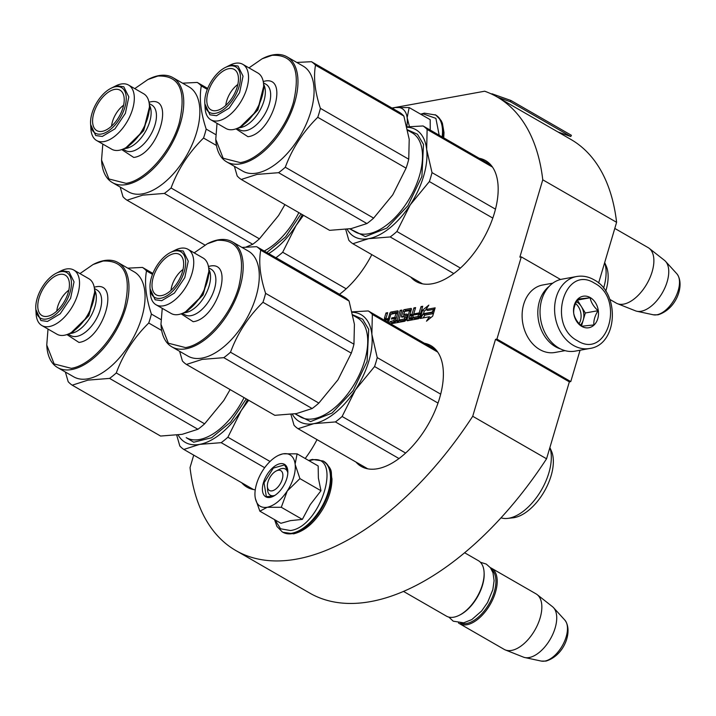 <?xml version="1.0" encoding="UTF-8"?>
<svg xmlns="http://www.w3.org/2000/svg" width="716" height="716" viewBox="0 0 716 716"><rect width="100%" height="100%" fill="white"/><g stroke="black" fill="none" stroke-linecap="round" stroke-linejoin="round"><path stroke-width="1.07" d="M598.612 283.053L616.601 222.318A261.734 139.083 -60.1 0 0 570.831 139.396L496.993 96.884A261.734 139.083 -60.1 0 0 484.678 91.218L391.965 108.044M193.723 455.134L190.035 467.602A261.734 139.083 -60.1 0 0 235.806 550.523L309.643 593.036A261.734 139.083 -60.1 0 0 546.559 458.786L569.345 381.861L570.768 381.601L580.067 350.231M616.601 222.318L542.764 179.805A261.734 139.083 -60.1 0 0 496.993 96.884M560.556 279.491L521.284 256.883L519.861 257.134L542.764 179.805M570.768 381.601L496.931 339.089L521.284 256.883M496.931 339.089L495.508 339.348L569.345 381.861M546.559 458.786L472.721 416.273L495.508 339.348M235.806 550.523A261.734 139.083 -60.1 0 0 472.721 416.273M410.778 277.083A69.721 37.044 -60.1 0 0 416.059 281.469A69.721 37.044 -60.1 0 0 494.389 213.144A69.721 37.044 -60.1 0 0 485.636 160.626A69.721 37.044 -60.1 0 0 479.192 158.272M355.986 462.062A69.721 37.044 -60.1 0 0 361.267 466.447A69.721 37.044 -60.1 0 0 439.597 398.123A69.721 37.044 -60.1 0 0 430.835 345.604A69.721 37.044 -60.1 0 0 424.391 343.25M339.456 294.348A69.721 37.044 -60.1 0 0 371.801 254.636M241.766 482.799A69.721 37.044 -60.1 0 0 247.047 487.184A69.721 37.044 -60.1 0 0 255.263 489.807M305.195 458.491A69.721 37.044 -60.1 0 0 317.009 439.615M390.632 323.811L404.63 321.269A1.307 0.689 -60.1 0 0 405.793 319.945L407.225 315.094A1.307 0.689 -60.1 0 0 407.064 314.118A1.307 0.689 -60.1 0 0 406.76 314.073L403.654 314.288L404.746 311.442L409.552 310.601L406.992 319.73A1.307 0.689 -60.1 0 0 407.153 320.714A1.307 0.689 -60.1 0 0 407.458 320.75L418.251 318.79A1.307 0.689 -60.1 0 0 419.415 317.474L422.726 306.296L421.035 306.6L419.164 312.928L414.77 313.724L414.421 314.897L418.815 314.1L417.84 316.57L412.676 317.51L415.611 307.594L413.929 307.898L412.049 314.217L409.856 314.619L411.378 309.464A1.307 0.689 -60.1 0 0 411.217 308.489A1.307 0.689 -60.1 0 0 410.912 308.444L404.263 309.652A1.307 0.689 -60.1 0 0 403.099 310.968L401.569 316.123A1.307 0.689 -60.1 0 0 401.739 317.107A1.307 0.689 -60.1 0 0 402.043 317.143L405.005 316.642L404.191 319.05L398.884 320.016L401.819 310.091L400.137 310.395L397.192 320.32L395.509 320.625L398.105 311.881A1.307 0.689 -60.1 0 0 397.935 310.896A1.307 0.689 -60.1 0 0 397.64 310.851L390.981 312.06A1.307 0.689 -60.1 0 0 389.817 313.384L388.296 318.53L386.613 318.844A1.307 0.689 -60.1 0 1 386.309 318.799A1.307 0.689 -60.1 0 1 386.148 317.815L387.669 312.659L385.987 312.973L384.546 317.815A1.692 0.895 -60.1 0 0 384.76 319.094A1.692 0.895 -60.1 0 0 385.154 319.148A1.692 0.895 -60.1 0 0 384.053 320.025M388.385 322.513L390.811 314.324L395.984 313.062L394.865 317.34L391.777 317.904L391.428 319.076L394.516 318.513L393.907 320.571L390.166 321.6L389.674 323.265M429.34 316.776L426.476 321.189L432.697 316.132L435.158 307.826L432.088 312.543L423.237 314.154L420.489 318.387L429.34 316.776L430.835 317.644M425.975 309.5L428.821 305.114L422.565 310.189L420.122 318.45L423.192 313.733L432.043 312.131L434.791 307.898L425.975 309.5L427.649 310.467L433.86 309.339M385.154 319.148L386.559 319.954M386.237 318.745L386.228 318.781A1.692 0.895 -60.1 0 0 386.192 319.748M385.987 312.973L387.347 313.751M389.236 319.631L388.287 319.81A1.307 0.689 119.9 0 1 388.135 319.81M386.309 318.799L387.902 319.712A1.307 0.689 119.9 0 1 387.795 319.524M388.296 318.53L389.379 319.157M398.051 312.051L392.663 313.026A1.307 0.689 -60.1 0 0 391.741 313.805M395.509 320.625L397.192 321.591L398.875 321.287L397.192 320.32M399.197 320.195L398.875 321.287M400.137 310.395L401.497 311.183M398.884 320.016L400.557 320.983L405.757 320.034M403.949 314.736L403.305 316.92M411.333 309.634L405.936 310.619A1.307 0.689 -60.1 0 0 405.023 311.397M409.856 314.619L411.315 315.461M413.338 315.255L411.924 315.514M412.049 314.217L413.409 315.004M413.929 307.898L415.289 308.677M412.676 317.51L414.349 318.477L419.379 317.564M418.815 314.1L420.176 314.888M414.77 313.724L416.238 314.566M420.453 313.966L419.03 314.226M419.164 312.928L420.525 313.715M421.035 306.6L422.404 307.388M410.375 314.924L410.152 315.675M409.355 318.387L408.72 320.526M407.171 315.273L405.328 315.488M390.166 321.6L391.849 322.567L391.527 323.641M395.805 320.795L395.214 321.949L391.849 322.567M394.516 318.513L395.903 319.309M391.777 317.904L393.245 318.745M396.181 318.369L394.731 318.638M394.865 317.34L396.243 318.137M423.237 314.154L424.91 315.121L423.102 317.913M433.457 313.572L424.91 315.121M432.088 312.543L433.52 313.366M422.565 310.189L424.248 311.156L423.505 313.68M426.163 309.607L424.248 311.156M412.989 317.698L412.407 318.835L410.563 319.05M385.28 320.732L385.45 320.159L387.947 319.703L389.03 320.329M387.947 319.703L387.302 321.896M411.709 315.389L410.733 317.868L408.952 318.155L409.507 315.792L411.709 315.389L413.069 316.177M276.26 470.949A11.429 6.077 119.9 0 0 267.381 486.379A11.429 6.077 119.9 0 0 272.08 490.845A11.429 6.077 -60.1 0 0 282.256 479.273A11.429 6.077 -60.1 0 0 278.166 470.287A11.429 6.077 119.9 0 0 276.26 470.949L279.312 469.419M403.439 591.371L446.426 616.127A32.005 17.005 119.9 0 0 453.872 617.165A32.005 17.005 -60.1 0 0 459.207 615.312A32.005 17.005 -60.1 0 0 484.079 572.12A32.005 17.005 -60.1 0 0 478.369 560.664L464.586 552.725M459.207 615.312L459.967 614.937A31.083 16.522 -60.1 0 0 484.132 572.97L484.079 572.12M460.612 623.099A31.083 16.522 119.9 0 0 466.537 623.493A31.083 16.522 -60.1 0 0 491.525 599.176A31.083 16.522 -60.1 0 0 491.516 569.426M458.482 622.965A32.005 17.005 119.9 0 0 459.52 623.663A32.005 17.005 119.9 0 0 466.966 624.71A32.005 17.005 -60.1 0 0 493.243 598.415A32.005 17.005 -60.1 0 0 491.453 568.2A32.005 17.005 -60.1 0 0 490.326 567.645M564.852 620.11C573.006 630.393 564.996 655.256 545.941 661.11L541.26 661.074A23.977 12.745 119.9 0 0 544.813 661.083A23.977 12.745 119.9 0 0 563.671 643.201A23.977 12.745 119.9 0 0 564.852 620.11L553.531 607.651A29.195 15.51 -60.1 0 1 552.09 635.772A29.195 15.51 -60.1 0 1 529.133 657.548A29.195 15.51 119.9 0 1 524.81 657.539A29.195 15.51 119.9 0 1 523.414 657.118L505.344 649.94A32.005 17.005 119.9 0 0 511.6 650.405A32.005 17.005 -60.1 0 0 537.385 625.229A32.005 17.005 -60.1 0 0 537.179 594.638A32.005 17.005 -60.1 0 0 536.096 593.895L491.453 568.2M505.344 649.94A32.005 17.005 119.9 0 1 504.153 649.367L459.52 623.663M553.531 607.651A29.195 15.51 -60.1 0 0 552.466 606.667L537.179 594.638M676.88 273.816C685.033 284.109 677.023 308.972 657.968 314.825L653.296 314.789A23.977 12.745 119.9 0 0 656.849 314.798A23.977 12.745 119.9 0 0 675.698 296.916A23.977 12.745 119.9 0 0 676.88 273.816L665.558 261.367A29.195 15.51 -60.1 0 1 664.117 289.488A29.195 15.51 -60.1 0 1 641.16 311.254A29.195 15.51 119.9 0 1 636.837 311.245A29.195 15.51 119.9 0 1 635.45 310.825L617.371 303.647A32.005 17.005 119.9 0 0 623.636 304.121A32.005 17.005 -60.1 0 0 649.421 278.936A32.005 17.005 -60.1 0 0 649.215 248.345A32.005 17.005 -60.1 0 0 648.123 247.611L614.793 228.422M617.371 303.647A32.005 17.005 119.9 0 1 616.19 303.074L609.808 299.404M665.558 261.367A29.195 15.51 -60.1 0 0 664.502 260.373L649.215 248.345M295.18 464.55L299.923 478.619L287.241 491.006A29.714 15.788 -60.1 0 0 295.18 464.55L295.117 464.031A29.714 15.788 119.9 0 0 283.259 453.81L282.811 453.89A29.714 15.788 119.9 0 0 278.085 455.564A29.714 15.788 119.9 0 0 263.202 469.821L262.808 470.43A29.714 15.788 -60.1 0 0 256.561 483.935A29.714 15.788 -60.1 0 0 254.985 495.678A29.714 15.788 -60.1 0 0 255.093 496.841C256.256 504.744 260.293 508.226 267.202 507.286L259.863 511.179L255.317 498.354M277.656 470.403A15.09 8.019 119.9 0 1 285.335 469.034A15.09 8.019 119.9 0 1 287.823 472.909M274.872 495.4A15.09 8.019 119.9 0 1 270.281 495.186A15.09 8.019 119.9 0 1 267.605 487.865M309.061 460.719L311.236 460.191C343.394 452.297 321.269 526.976 290.401 530.529L280.538 528.775L274.998 519.888M263.416 482.691A18.741 9.961 119.9 0 1 277.244 464.675A18.741 9.961 119.9 0 1 287.814 471.03A18.741 9.961 119.9 0 1 286.83 478.44A18.741 9.961 119.9 0 1 273.252 496.331A18.741 9.961 119.9 0 1 263.416 482.691M259.863 511.179L280.905 523.289L290.392 520.639L302.34 519.395L310.225 504.655L320.965 490.728L318.378 478.011L318.164 465.964L297.122 453.846L295.117 464.031M281.298 507.286L287.241 491.006C280.994 500.251 274.317 505.675 267.202 507.286L281.298 507.286L302.34 519.395M278.712 455.251L282.516 453.953M283.259 453.81L297.122 453.846M320.965 490.728L299.923 478.619M273.467 496.224L266.334 496.609L264.034 482.835L273.342 468.085L284.583 464.908L287.832 471.262M421.089 114.426L423.263 113.907L435.892 118.355L439.185 135.243M430.235 130.088L430.191 119.67L409.158 107.561L407.153 117.737L409.445 126.607M406.804 126.302A29.714 15.788 -60.1 0 0 407.207 118.265M394.543 107.66L392.359 108.277A29.714 15.788 119.9 0 1 394.838 107.597L395.295 107.516A29.714 15.788 119.9 0 1 407.153 117.737M395.295 107.516L409.158 107.561M576.622 276.519L562.051 279.159A36.57 28.264 79.7 0 0 540.079 309.715A36.57 28.264 79.7 0 0 558.847 348.03A36.57 28.264 79.7 0 0 575.118 351.135L589.68 348.486C617.926 344.861 620.28 293.05 593.958 279.768C588.373 276.582 582.591 275.499 576.622 276.519A36.57 28.264 79.7 0 0 554.64 307.075A36.57 28.264 79.7 0 0 573.409 345.389A36.57 28.264 79.7 0 0 589.68 348.486M594.531 283.205C564.745 263.98 546.648 325.091 577.481 340.762C607.266 359.987 625.363 298.876 594.531 283.205M590.27 297.596A16.003 12.36 79.7 0 0 574.259 305.222A16.003 12.36 79.7 0 0 581.741 326.371A16.003 12.36 79.7 0 0 597.753 318.745A16.003 12.36 79.7 0 0 590.27 297.596M590.118 297.767L577.946 299.082C574.769 304.157 573.364 308.9 573.722 313.322C574.608 317.949 577.266 322.254 581.687 326.245L593.859 324.921C593.501 320.491 594.907 315.747 598.084 310.681C593.662 306.699 591.004 302.394 590.118 297.767L577.347 300.085L581.356 306.538A13.711 10.597 79.7 0 0 576.81 301.982A13.711 10.597 79.7 0 0 576.416 301.767M598.084 310.681L585.33 312.99L581.356 306.538A13.711 10.597 79.7 0 1 583.227 320.115L585.33 312.99M581.473 326.04L583.227 320.115A13.711 10.597 79.7 0 1 580.47 325.082M579.128 323.677A13.711 10.597 79.7 0 0 575.575 303.548M565.04 350.643L555.007 352.46A34.287 26.492 -100.3 0 1 539.757 349.551A34.287 26.492 -100.3 0 1 522.152 313.635A34.287 26.492 -100.3 0 1 542.764 284.986L552.788 283.169M560.565 348.943A34.287 26.492 -100.3 0 1 555.455 346.705A34.287 26.492 -100.3 0 1 538.047 317.26A34.287 26.492 -100.3 0 1 549.199 286.328M374.566 366.538L355.431 389.835A61.719 32.793 -60.1 0 0 368.821 361.15A61.719 32.793 -60.1 0 0 371.873 334.345L377.216 357.597A68.575 36.444 119.9 0 1 376.007 362.054A68.575 36.444 119.9 0 1 374.566 366.538L438.004 403.063M292.343 414.224A61.719 32.793 119.9 0 0 313.832 423.648A61.719 32.793 119.9 0 0 355.431 389.835L342.114 416.479A68.575 36.444 119.9 0 1 335.41 421.93L313.832 423.648L298.071 428.714L367.711 468.81M298.071 428.714A68.575 36.444 119.9 0 1 294.016 425.215L290.929 414.403M352.156 311.854L368.284 310.941A68.575 36.444 119.9 0 1 372.338 314.44L437.709 352.075M368.284 310.941L436.116 349.999M335.41 421.93L398.964 458.526M342.114 416.479L405.605 453.04M549.888 447.545L551.409 450.982A41.376 21.981 119.9 0 1 551.105 475.737A41.376 21.981 119.9 0 1 512.925 517.82L507.537 518.411A44.804 23.807 119.9 0 1 500.985 517.82M549.852 447.661A44.804 23.807 -60.1 0 1 548.886 472.837A44.804 23.807 119.9 0 1 507.537 518.411M377.216 357.597L440.689 394.149M372.338 314.44L371.873 334.345A61.719 32.793 119.9 0 0 352.245 312.239M352.836 314.834L362.672 319.22L368.704 329.333L367.102 361.464L353.113 390.685L332.135 413.007L310.574 421.599L295.055 413.83M162.237 308.327L160.975 324.294L168.358 343.215L185.498 347.591C205.188 344.718 230.677 315.756 238.652 287.188C246.098 255.003 238.974 239.377 217.279 240.308L207.336 243.762L194.17 252.864M160.975 324.294L161.019 325.145A60.574 32.193 -60.1 0 0 171.831 346.83A60.574 32.193 -60.1 0 0 185.927 348.799A60.574 32.193 -60.1 0 0 239.896 287.465A60.574 32.193 -60.1 0 0 232.288 241.838A60.574 32.193 -60.1 0 0 218.192 239.869A60.574 32.193 -60.1 0 0 208.096 243.377L207.336 243.762M179.609 351.305L182.401 360.954A68.575 36.444 119.9 0 0 186.455 364.444L202.216 359.387L223.795 357.669A68.575 36.444 -60.1 0 0 230.498 352.218C237.479 333.361 248.291 316.714 262.96 302.277A68.575 36.444 -60.1 0 0 265.6 293.336C260.132 276.743 258.512 262.351 260.722 250.17A68.575 36.444 -60.1 0 0 256.668 246.68L241.99 247.423M230.498 352.218L318.844 403.09A68.575 36.444 -60.1 0 1 312.14 408.532L296.379 413.597L274.801 415.316L186.455 364.444M318.844 403.09L337.979 379.793L351.305 353.149A68.575 36.444 -60.1 0 0 353.955 344.208L354.42 324.294L349.077 301.042A68.575 36.444 -60.1 0 0 345.014 297.552L256.668 246.68M353.955 344.208L265.6 293.336M351.305 353.149L262.96 302.277M150.02 287.993L150.342 293.318A32.005 17.005 119.9 0 0 156.052 304.774A32.005 17.005 119.9 0 0 163.499 305.813A32.005 17.005 -60.1 0 0 189.776 279.526A32.005 17.005 -60.1 0 0 187.986 249.302A32.005 17.005 -60.1 0 0 180.548 248.264A32.005 17.005 119.9 0 0 175.214 250.117L170.444 252.506A26.286 13.971 119.9 0 1 174.829 250.985A26.286 13.971 -60.1 0 1 184.245 271.641A26.286 13.971 -60.1 0 1 160.823 298.259A26.286 13.971 119.9 0 1 150.02 287.993A26.286 13.971 119.9 0 1 170.444 252.506M170.99 290.374A18.741 9.961 119.9 0 1 183.036 269.449M161.619 295.592A23.315 12.387 -60.1 0 0 180.128 277.835A23.315 12.387 -60.1 0 0 180.79 255.424A23.315 12.387 -60.1 0 0 174.033 253.661A23.315 12.387 -60.1 0 0 154.307 274.228A23.315 12.387 -60.1 0 0 157.726 295.475A23.315 12.387 -60.1 0 0 161.619 295.592M209.054 273.53L203.058 294.911L187.583 310.825L183.931 312.659A32.005 17.005 -60.1 0 1 178.597 314.512A32.005 17.005 119.9 0 1 171.16 313.474L156.052 304.774M183.931 312.659A32.005 17.005 -60.1 0 0 208.804 269.458A32.005 17.005 -60.1 0 0 203.093 258.002L187.986 249.302M232.288 241.838L248.398 251.119A60.574 32.193 -60.1 0 1 251.781 308.31A60.574 32.193 -60.1 0 1 202.037 358.081A60.574 32.193 119.9 0 1 187.941 356.103L171.831 346.83M349.077 301.042L260.722 250.17M312.14 408.532L223.795 357.669M176.682 250.108L183.224 251.021L188.245 261.134L184.8 277.593L174.4 293.077L161.691 300.702L155.148 299.789L150.083 288.825M185.614 311.737L202.923 294.831L208.857 271.373M248.676 400.271L241.22 410.572L227.894 437.216A68.575 36.444 119.9 0 1 221.19 442.667L199.612 444.385L183.851 449.451L253.491 489.547M183.851 449.451A68.575 36.444 119.9 0 1 179.797 445.952L176.709 435.14M247.521 399.609A61.719 32.793 -60.1 0 1 241.22 410.572A61.719 32.793 119.9 0 1 199.612 444.385A61.719 32.793 119.9 0 1 178.123 434.961M221.19 442.667L264.669 467.7M227.894 437.216L270.03 461.48M246.25 398.875L230.606 422.091L211.65 437.727L193.696 442.228L186.196 437.637A57.146 30.367 119.9 0 0 244.058 397.613M48.017 329.065L46.755 345.031L54.139 363.952L71.278 368.328C90.977 365.455 116.457 336.493 124.432 307.916C131.878 275.741 124.754 260.114 103.059 261.045L93.116 264.499L79.95 273.601M46.755 345.031L46.808 345.882A60.574 32.193 -60.1 0 0 57.62 367.568A60.574 32.193 -60.1 0 0 71.707 369.537A60.574 32.193 -60.1 0 0 125.676 308.202A60.574 32.193 -60.1 0 0 118.068 262.575A60.574 32.193 -60.1 0 0 103.972 260.606A60.574 32.193 -60.1 0 0 93.886 264.115L93.116 264.499M65.389 372.043L68.181 381.691A68.575 36.444 119.9 0 0 72.235 385.181L87.996 380.124L109.575 378.406A68.575 36.444 -60.1 0 0 116.278 372.955C123.259 354.098 134.08 337.451 148.74 323.014A68.575 36.444 -60.1 0 0 151.389 314.073C145.921 297.471 144.292 283.089 146.503 270.908A68.575 36.444 -60.1 0 0 142.448 267.417L127.77 268.16M116.278 372.955L204.624 423.827A68.575 36.444 -60.1 0 1 197.92 429.269L182.159 434.335L160.581 436.053L72.235 385.181M152.884 273.423L142.448 267.417M160.903 319.551L151.389 314.073M161.664 330.461L148.74 323.014M35.8 308.73L36.122 314.055A32.005 17.005 119.9 0 0 41.832 325.512A32.005 17.005 119.9 0 0 49.279 326.55A32.005 17.005 -60.1 0 0 75.565 300.264A32.005 17.005 -60.1 0 0 73.775 270.039A32.005 17.005 -60.1 0 0 66.328 269.001A32.005 17.005 119.9 0 0 60.994 270.854L56.233 273.244A26.286 13.971 119.9 0 1 60.609 271.722A26.286 13.971 -60.1 0 1 70.025 292.379A26.286 13.971 -60.1 0 1 46.612 318.996A26.286 13.971 119.9 0 1 35.8 308.73A26.286 13.971 119.9 0 1 56.233 273.244M56.77 311.111A18.741 9.961 119.9 0 1 68.817 290.186M47.399 316.329A23.315 12.387 -60.1 0 0 65.908 298.572A23.315 12.387 -60.1 0 0 66.57 276.161A23.315 12.387 -60.1 0 0 59.822 274.398A23.315 12.387 -60.1 0 0 40.087 294.965A23.315 12.387 -60.1 0 0 43.515 316.212A23.315 12.387 -60.1 0 0 47.399 316.329M69.721 333.396A32.005 17.005 -60.1 0 0 94.584 290.195L94.834 294.276L88.838 315.649L73.363 331.562L69.721 333.396A32.005 17.005 -60.1 0 1 64.386 335.249A32.005 17.005 119.9 0 1 56.94 334.202L41.832 325.512M94.584 290.195A32.005 17.005 -60.1 0 0 88.873 278.739L73.775 270.039M118.068 262.575L134.178 271.856A60.574 32.193 -60.1 0 1 137.561 329.047A60.574 32.193 -60.1 0 1 87.817 378.818A60.574 32.193 119.9 0 1 73.73 376.84L57.62 367.568M152.508 274.371L146.503 270.908M204.624 423.827L223.768 400.53L230.122 389.585M197.92 429.269L109.575 378.406M62.462 270.845L69.004 271.758L74.034 281.871L70.58 298.33L60.189 313.814L47.471 321.439L40.928 320.526L35.872 309.563M71.394 332.475L88.703 315.568L94.637 292.11M429.367 181.56L410.223 204.857A61.719 32.793 -60.1 0 0 423.612 176.172A61.719 32.793 -60.1 0 0 426.664 149.367L432.017 172.619A68.575 36.444 119.9 0 1 430.799 177.067A68.575 36.444 119.9 0 1 429.367 181.56L492.796 218.085M347.135 229.245A61.719 32.793 119.9 0 0 368.624 238.67A61.719 32.793 119.9 0 0 410.223 204.857L396.906 231.501A68.575 36.444 119.9 0 1 390.202 236.951L368.624 238.67L352.863 243.726L422.503 283.822M352.863 243.726A68.575 36.444 119.9 0 1 348.808 240.236L345.721 229.424M406.948 126.875L423.075 125.962A68.575 36.444 119.9 0 1 427.13 129.453L492.51 167.096M423.075 125.962L490.908 165.02M390.202 236.951L453.756 273.548M396.906 231.501L460.397 268.061M604.68 262.566L606.201 266.003A41.376 21.981 119.9 0 1 605.897 290.75A41.376 21.981 119.9 0 1 605.745 291.269M604.644 262.683A44.804 23.807 -60.1 0 1 603.678 287.85A44.804 23.807 119.9 0 1 603.57 288.217M432.017 172.619L495.481 209.161M427.13 129.453L426.664 149.367A61.719 32.793 119.9 0 0 407.037 127.251M407.637 129.856L417.464 134.241L423.496 144.355L421.894 176.485L407.905 205.707L386.926 228.028L365.375 236.611L349.847 228.843L355.208 231.921A57.146 30.367 119.9 0 0 419.415 175.921A57.146 30.367 119.9 0 0 412.237 132.872L407.726 130.276M217.029 123.349L215.767 139.307L223.15 158.236L240.29 162.613C259.989 159.74 285.469 130.777 293.444 102.2C300.89 70.016 293.766 54.398 272.071 55.32L262.128 58.784L248.962 67.886M215.767 139.307L215.82 140.166A60.574 32.193 -60.1 0 0 226.632 161.852A60.574 32.193 -60.1 0 0 240.719 163.821A60.574 32.193 -60.1 0 0 294.688 102.486A60.574 32.193 -60.1 0 0 287.08 56.859A60.574 32.193 -60.1 0 0 272.984 54.89A60.574 32.193 -60.1 0 0 262.897 58.399L262.128 58.784M234.4 166.327L237.193 175.975A68.575 36.444 119.9 0 0 241.247 179.465L257.008 174.4L278.587 172.69A68.575 36.444 -60.1 0 0 285.29 167.24C292.271 148.382 303.092 131.735 317.752 117.299A68.575 36.444 -60.1 0 0 320.401 108.358C314.933 91.755 313.304 77.373 315.514 65.192A68.575 36.444 -60.1 0 0 311.46 61.701L296.782 62.444M285.29 167.24L373.636 218.112A68.575 36.444 -60.1 0 1 366.932 223.553L351.171 228.619L329.593 230.337L241.247 179.465M373.636 218.112L392.771 194.815L406.097 168.162A68.575 36.444 -60.1 0 0 408.747 159.221L409.212 139.316L403.869 116.064A68.575 36.444 -60.1 0 0 399.814 112.564L311.46 61.701M408.747 159.221L320.401 108.358M406.097 168.162L317.752 117.299M204.812 103.014L205.134 108.34A32.005 17.005 119.9 0 0 210.844 119.796A32.005 17.005 119.9 0 0 218.291 120.834A32.005 17.005 -60.1 0 0 244.577 94.548A32.005 17.005 -60.1 0 0 242.787 64.324A32.005 17.005 -60.1 0 0 235.34 63.285A32.005 17.005 119.9 0 0 230.006 65.138L225.245 67.528A26.286 13.971 119.9 0 1 229.621 66.006A26.286 13.971 -60.1 0 1 239.037 86.663A26.286 13.971 -60.1 0 1 215.614 113.28A26.286 13.971 119.9 0 1 204.812 103.014A26.286 13.971 119.9 0 1 225.245 67.528M225.782 105.395A18.741 9.961 119.9 0 1 237.828 84.47M216.411 110.613A23.315 12.387 -60.1 0 0 234.92 92.856A23.315 12.387 -60.1 0 0 235.582 70.445A23.315 12.387 -60.1 0 0 228.834 68.682A23.315 12.387 -60.1 0 0 209.099 89.249A23.315 12.387 -60.1 0 0 212.518 110.497A23.315 12.387 -60.1 0 0 216.411 110.613M238.732 127.681A32.005 17.005 -60.1 0 0 263.595 84.479L263.846 88.551L257.85 109.933L242.375 125.846L238.732 127.681A32.005 17.005 -60.1 0 1 233.398 129.533A32.005 17.005 119.9 0 1 225.952 128.486L210.844 119.796M263.595 84.479A32.005 17.005 -60.1 0 0 257.885 73.023L242.787 64.324M287.08 56.859L303.19 66.132A60.574 32.193 -60.1 0 1 306.573 123.331A60.574 32.193 -60.1 0 1 256.829 173.093A60.574 32.193 119.9 0 1 242.742 171.124L226.632 161.852M403.869 116.064L315.514 65.192M366.932 223.553L278.587 172.69M231.474 65.129L238.016 66.042L243.037 76.156L239.591 92.606L229.201 108.098L216.483 115.724L209.94 114.811L204.883 103.847M240.406 126.759L257.715 109.852L263.649 86.394M303.468 215.292L296.012 225.594L282.686 252.238A68.575 36.444 119.9 0 1 275.982 257.688L339.545 294.285M282.686 252.238L346.177 288.799M268.688 253.598A61.719 32.793 119.9 0 0 296.012 225.594A61.719 32.793 -60.1 0 0 302.313 214.63M301.042 213.896L285.586 236.898L266.835 252.533M102.809 144.086L101.547 160.044L108.939 178.973L126.079 183.35C145.769 180.477 171.249 151.515 179.233 122.937C186.67 90.753 179.546 75.135 157.851 76.057L147.917 79.521L134.742 88.623M101.547 160.044L101.6 160.903A60.574 32.193 -60.1 0 0 112.412 182.589A60.574 32.193 -60.1 0 0 126.499 184.558A60.574 32.193 -60.1 0 0 180.468 123.224A60.574 32.193 -60.1 0 0 172.86 77.597A60.574 32.193 -60.1 0 0 158.773 75.627A60.574 32.193 -60.1 0 0 148.677 79.136L147.917 79.521M120.181 187.064L122.973 196.712A68.575 36.444 119.9 0 0 127.027 200.203L142.788 195.137L164.367 193.427A68.575 36.444 -60.1 0 0 171.07 187.977C178.051 169.119 188.872 152.472 203.532 138.036A68.575 36.444 -60.1 0 0 206.181 129.095C200.713 112.493 199.084 98.11 201.303 85.929A68.575 36.444 -60.1 0 0 197.249 82.438L182.562 83.181M204.928 245.051L127.027 200.203M207.676 88.444L197.249 82.438M215.695 134.572L206.181 129.095M216.465 145.482L203.532 138.036M90.592 123.752L90.914 129.068A32.005 17.005 119.9 0 0 96.633 140.533A32.005 17.005 119.9 0 0 104.071 141.571A32.005 17.005 -60.1 0 0 130.357 115.276A32.005 17.005 -60.1 0 0 128.567 85.061A32.005 17.005 -60.1 0 0 121.12 84.023A32.005 17.005 119.9 0 0 115.786 85.875L111.025 88.265A26.286 13.971 119.9 0 1 115.401 86.743A26.286 13.971 -60.1 0 1 124.826 107.4A26.286 13.971 -60.1 0 1 101.403 134.017A26.286 13.971 119.9 0 1 90.592 123.752A26.286 13.971 119.9 0 1 111.025 88.265M111.562 126.132A18.741 9.961 119.9 0 1 123.608 105.207M102.191 131.35A23.315 12.387 -60.1 0 0 120.7 113.593A23.315 12.387 -60.1 0 0 121.362 91.183A23.315 12.387 -60.1 0 0 114.614 89.419A23.315 12.387 -60.1 0 0 94.888 109.987A23.315 12.387 -60.1 0 0 98.307 131.234A23.315 12.387 -60.1 0 0 102.191 131.35M124.512 148.418A32.005 17.005 -60.1 0 0 149.384 105.216L149.626 109.288L143.639 130.67L128.155 146.583L124.512 148.418A32.005 17.005 -60.1 0 1 119.178 150.27A32.005 17.005 119.9 0 1 111.732 149.223L96.633 140.533M149.384 105.216A32.005 17.005 -60.1 0 0 143.665 93.76L128.567 85.061M172.86 77.597L188.97 86.869A60.574 32.193 -60.1 0 1 192.362 144.068A60.574 32.193 -60.1 0 1 142.609 193.83A60.574 32.193 119.9 0 1 128.522 191.861L112.412 182.589M207.309 89.384L201.303 85.929M245.973 247.074L252.721 244.29A68.575 36.444 -60.1 0 0 259.425 238.849L278.56 215.543L284.914 204.606M259.425 238.849L171.07 187.977M252.721 244.29L164.367 193.427M117.254 85.866L123.796 86.779L128.826 96.893L125.372 113.343L114.981 128.835L102.263 136.461L95.72 135.548L90.663 124.584M126.186 147.496L143.495 130.589L149.429 107.132M491.31 93.93L491.758 93.85A2.739 1.459 119.9 0 1 492.268 93.877L510.991 100.517L571.404 135.306L570.786 136.523L557.916 131.959M497.504 97.17L510.374 101.735L510.991 100.517M510.374 101.735L570.786 136.523M384.546 317.815L386.228 318.781M386.613 318.844L388.287 319.81M389.817 313.384L390.972 314.038M390.981 312.06L392.663 313.026M397.64 310.851L398.132 311.138M404.191 319.05L405.784 319.971M404.558 318.638L405.945 319.434M405.059 316.946L406.437 317.743M405.068 316.714L406.5 317.546M401.569 316.123L403.036 316.964M403.099 310.968L404.424 311.737M404.263 309.652L405.936 310.619M410.912 308.444L411.405 308.721M417.84 316.57L419.415 317.474M418.207 316.159L419.567 316.937M406.992 319.73L408.451 320.571M409.597 310.914L410.751 311.576M409.606 310.681L410.814 311.37M403.806 314.61L405.48 315.577M406.76 314.073L407.252 314.36M393.54 320.983L395.214 321.949M393.907 320.571L395.581 321.538M396.038 313.375L397.425 314.172M396.046 313.143L397.478 313.966M411.1 317.448L412.774 318.414M410.733 317.868L412.407 318.835M409.042 318.173L410.724 319.139M292.414 533.59A40.919 21.74 119.9 0 1 282.901 532.257L293.632 533.823C304.774 531.129 314.628 522.662 323.193 508.414C329.02 498.157 331.947 488.294 331.973 478.834C330.345 472.014 334.032 470.573 323.73 461.337A40.919 21.74 119.9 0 1 326.013 499.974A40.919 21.74 119.9 0 1 292.414 533.59M308.605 460.46L312.382 459.43L323.122 460.988A40.919 21.74 119.9 0 1 325.413 499.625A40.919 21.74 119.9 0 1 291.815 533.241A40.919 21.74 119.9 0 1 282.292 531.907L282.901 532.257M420.632 114.166L424.418 113.137L435.758 115.052A40.919 21.74 119.9 0 1 442.757 137.293M435.158 114.703A40.919 21.74 119.9 0 1 442.148 136.944M352.934 315.255L357.436 317.859A57.146 30.367 119.9 0 1 364.623 360.9A57.146 30.367 119.9 0 1 300.416 416.9L295.064 413.821M208.786 269.198A26.286 13.971 119.9 0 1 205.617 294.473A26.286 13.971 119.9 0 1 185.713 312.588A26.286 13.971 119.9 0 1 183.699 312.776M208.642 267.793L211.148 269.234A26.286 13.971 119.9 0 1 212.616 294.052A26.286 13.971 119.9 0 1 191.029 315.649A26.286 13.971 119.9 0 1 184.916 314.798L182.41 313.357M208.428 266.468L209.609 266.2C234.982 259.971 217.53 318.897 193.168 321.699L181.157 313.832M94.566 289.935A26.286 13.971 119.9 0 1 91.406 315.21A26.286 13.971 119.9 0 1 71.493 333.325A26.286 13.971 119.9 0 1 69.479 333.513M94.431 288.53L96.928 289.971A26.286 13.971 119.9 0 1 98.405 314.789A26.286 13.971 119.9 0 1 76.818 336.386A26.286 13.971 119.9 0 1 70.696 335.536L68.199 334.095M94.208 287.197L95.389 286.937C120.762 280.708 103.31 339.635 78.948 342.436L66.937 334.569M263.577 84.211A26.286 13.971 119.9 0 1 260.418 109.485A26.286 13.971 119.9 0 1 240.504 127.609A26.286 13.971 119.9 0 1 238.491 127.797M263.443 82.814L265.94 84.255A26.286 13.971 119.9 0 1 267.417 109.074A26.286 13.971 119.9 0 1 245.821 130.67A26.286 13.971 119.9 0 1 239.708 129.82L237.211 128.379M263.22 81.481L264.401 81.221C289.774 74.992 272.322 133.919 247.96 136.711L235.949 128.853M298.849 212.634A57.146 30.367 119.9 0 1 264.195 251.012M149.367 104.948A26.286 13.971 119.9 0 1 146.198 130.222A26.286 13.971 119.9 0 1 126.284 148.346A26.286 13.971 119.9 0 1 124.271 148.534M149.223 103.552L151.729 104.992A26.286 13.971 119.9 0 1 153.197 129.811A26.286 13.971 119.9 0 1 131.61 151.407A26.286 13.971 119.9 0 1 125.488 150.557L122.991 149.116M149.009 102.218L150.181 101.958C175.554 95.729 158.102 154.656 133.749 157.448L121.729 149.59M405.005 316.642L406.509 317.51M409.552 310.601L410.823 311.335M403.708 314.593L405.39 315.559M395.984 313.062L397.496 313.93M408.952 318.155L410.626 319.121M267.381 486.379L267.587 489.789M541.26 661.074L524.81 657.539M653.296 314.789L636.837 311.245M323.122 460.988L323.73 461.337M274.541 519.628L276.949 526.457L282.292 531.907M278.085 455.564L278.918 455.152M435.758 115.052L441.11 120.521L442.381 123.215L444.001 132.541L443.723 137.848M448.825 617.085L453.255 621.193L463.664 622.813L471.755 619.617L481.635 610.999L487.56 602.523L492.841 589.644L494.103 580.658L492.966 572.693L490.388 567.734L486.289 564.092L480.4 562.248M209.054 273.539L208.804 269.458"/></g></svg>
